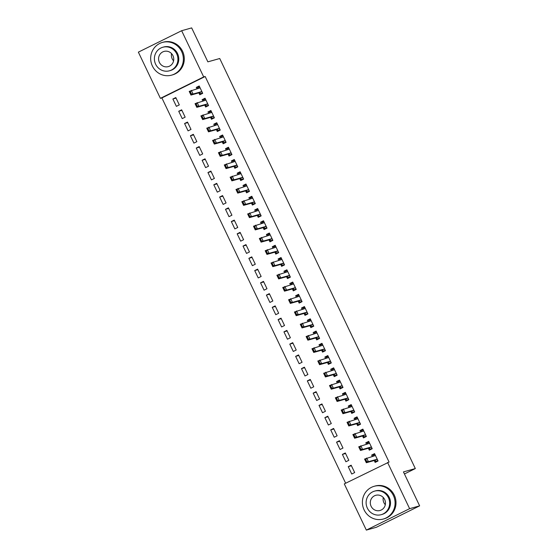 <?xml version="1.0" encoding="UTF-8"?>
<svg xmlns="http://www.w3.org/2000/svg" width="558" height="558" viewBox="0 0 558 558"><rect width="100%" height="100%" fill="white"/><g stroke="black" fill="none" stroke-linecap="round" stroke-linejoin="round"><path stroke-width="0.84" d="M161.883 97.929L160.397 98.347L138.363 52.145L181.65 30.718L191.666 27.9L207.862 61.847L219.733 58.513L415.319 468.567L403.448 471.908L419.637 505.855L376.35 527.282L366.334 530.1L344.293 483.898L389.072 462.052L205.17 76.502L161.883 97.929L345.653 483.221M404.431 473.965L415.319 468.567M182.229 118.61L185.158 117.159L181.65 109.807L178.72 111.258L182.229 118.61M204.716 105.113L205.63 107.024L208.553 105.581L205.051 98.222L202.122 99.673L202.77 101.04M193.919 143.12L196.848 141.669L193.34 134.318L190.411 135.768L193.919 143.12M216.406 129.623L217.32 131.535L220.25 130.091L216.741 122.732L213.812 124.183L214.467 125.55M205.609 167.63L208.539 166.186L205.03 158.828L202.108 160.279L205.609 167.63M228.096 154.134L229.01 156.045L231.94 154.601L228.431 147.249L225.502 148.693L226.157 150.06M217.306 192.14L220.229 190.696L216.72 183.338L213.798 184.789L217.306 192.14M239.787 178.644L240.7 180.555L243.63 179.111L240.121 171.759L237.199 173.203L237.847 174.57M228.996 216.65L231.919 215.207L228.41 207.848L225.488 209.299L228.996 216.65M251.484 203.154L252.397 205.065L255.32 203.621L251.811 196.27L248.889 197.713L249.538 199.08M240.686 241.161L243.609 239.717L240.1 232.358L237.178 233.809L240.686 241.161M263.174 227.664L264.087 229.575L267.01 228.131L263.502 220.78L260.579 222.224L261.228 223.591M252.376 265.671L255.299 264.227L251.791 256.868L248.868 258.319L252.376 265.671M274.864 252.174L275.778 254.085L278.7 252.641L275.192 245.29L272.269 246.734L272.918 248.101M264.067 290.181L266.989 288.737L263.488 281.385L260.558 282.829L264.067 290.181M286.554 276.684L287.468 278.602L290.39 277.152L286.882 269.8L283.959 271.244L284.608 272.611M275.757 314.691L278.679 313.247L275.178 305.896L272.248 307.339L275.757 314.691M298.244 301.194L299.158 303.113L302.08 301.662L298.572 294.31L295.649 295.754L296.298 297.121M287.447 339.201L290.376 337.757L286.868 330.406L283.938 331.85L287.447 339.201M309.934 325.705L310.848 327.623L313.77 326.172L310.269 318.82L307.339 320.264L307.988 321.631M299.137 363.711L302.066 362.268L298.558 354.916L295.628 356.36L299.137 363.711M321.624 350.215L322.538 352.133L325.467 350.682L321.959 343.33L319.03 344.774L319.685 346.141M310.827 388.228L313.756 386.778L310.248 379.426L307.325 380.87L310.827 388.228M333.314 374.725L334.228 376.643L337.158 375.192L333.649 367.841L330.72 369.284L331.375 370.651M322.524 412.739L325.447 411.288L321.938 403.936L319.016 405.38L322.524 412.739M345.004 399.235L345.918 401.153L348.848 399.702L345.339 392.351L342.417 393.802L343.065 395.162M334.214 437.249L337.137 435.798L333.628 428.446L330.706 429.89L334.214 437.249M356.702 423.745L357.615 425.663L360.538 424.213L357.029 416.861L354.107 418.312L354.755 419.672M345.904 461.759L348.827 460.308L345.318 452.957L342.396 454.4L345.904 461.759M368.392 448.255L369.305 450.173L372.228 448.723L368.719 441.371L365.797 442.822L366.446 444.182M374.237 460.51L375.15 462.429L378.073 460.978L374.564 453.626L371.642 455.077L372.291 456.437M351.749 474.014L354.672 472.563L351.163 465.212L348.241 466.655L351.749 474.014M362.547 436L363.46 437.918L366.383 436.468L362.874 429.116L359.952 430.567L360.601 431.927M340.059 449.504L342.982 448.053L339.473 440.701L336.551 442.145L340.059 449.504M350.849 411.49L351.763 413.408L354.693 411.957L351.184 404.606L348.262 406.057L348.91 407.417M328.369 424.994L331.292 423.543L327.783 416.191L324.861 417.635L328.369 424.994M339.159 386.98L340.073 388.898L343.003 387.447L339.494 380.096L336.572 381.546L337.22 382.907M316.672 400.484L319.601 399.033L316.093 391.681L313.171 393.125L316.672 400.484M327.469 362.47L328.383 364.388L331.312 362.937L327.804 355.586L324.875 357.029L325.53 358.396M304.982 375.966L307.911 374.523L304.403 367.171L301.48 368.615L304.982 375.966M315.779 337.96L316.693 339.878L319.615 338.427L316.114 331.075L313.184 332.519L313.84 333.886M293.292 351.456L296.221 350.012L292.713 342.661L289.783 344.105L293.292 351.456M304.089 313.45L305.003 315.368L307.925 313.917L304.424 306.565L301.494 308.009L302.143 309.376M281.602 326.946L284.531 325.502L281.023 318.151L278.093 319.594L281.602 326.946M292.399 288.939L293.313 290.858L296.235 289.407L292.727 282.055L289.804 283.499L290.453 284.866M269.912 302.436L272.834 300.992L269.333 293.641L266.403 295.084L269.912 302.436M280.709 264.429L281.623 266.347L284.545 264.897L281.037 257.545L278.114 258.989L278.763 260.356M258.221 277.926L261.144 276.482L257.636 269.13L254.713 270.574L258.221 277.926M269.019 239.919L269.933 241.83L272.855 240.386L269.347 233.035L266.424 234.479L267.073 235.846M246.531 253.416L249.454 251.972L245.945 244.613L243.023 246.064L246.531 253.416M257.329 215.409L258.242 217.32L261.165 215.876L257.656 208.525L254.734 209.968L255.383 211.336M234.841 228.906L237.764 227.462L234.255 220.103L231.333 221.554L234.841 228.906M245.632 190.899L246.545 192.81L249.475 191.366L245.966 184.014L243.044 185.458L243.693 186.825M223.151 204.395L226.074 202.952L222.565 195.593L219.643 197.044L223.151 204.395M233.941 166.389L234.855 168.3L237.785 166.856L234.276 159.504L231.347 160.948L232.002 162.315M211.454 179.885L214.384 178.441L210.875 171.083L207.953 172.534L211.454 179.885M222.251 141.878L223.165 143.79L226.095 142.346L222.586 134.987L219.657 136.438L220.312 137.805M199.764 155.375L202.694 153.931L199.185 146.573L196.263 148.023L199.764 155.375M210.561 117.368L211.475 119.279L214.398 117.836L210.896 110.477L207.967 111.928L208.622 113.295M188.074 130.865L191.003 129.414L187.495 122.062L184.565 123.513L188.074 130.865M198.871 92.858L199.785 94.769L202.707 93.326L199.206 85.967L196.276 87.418L196.925 88.785M176.384 106.355L179.306 104.904L175.805 97.552L172.875 99.003L176.384 106.355M181.65 30.718L203.691 76.92L160.397 98.347M419.637 505.855L409.621 508.666L366.334 530.1M205.17 76.502L203.691 76.92M387.587 462.47L409.621 508.666M374.83 454.177L371.642 455.077M351.428 465.763L348.241 466.655M368.984 441.922L365.797 442.822M345.583 453.508L342.396 454.4M363.139 429.667L359.952 430.567M339.738 441.252L336.551 442.145M357.294 417.412L354.107 418.312M333.893 428.997L330.706 429.89M351.449 405.157L348.262 406.057M328.048 416.742L324.861 417.635M345.604 392.902L342.417 393.802M322.203 404.487L319.016 405.38M339.759 380.647L336.572 381.546M316.358 392.232L313.171 393.125M333.914 368.392L330.72 369.284M310.513 379.977L307.325 380.87M328.062 356.137L324.875 357.029M304.668 367.722L301.48 368.615M322.217 343.881L319.03 344.774M298.823 355.467L295.628 356.36M316.372 331.626L313.184 332.519M292.978 343.212L289.783 344.105M310.527 319.371L307.339 320.264M287.126 330.957L283.938 331.85M304.682 307.116L301.494 308.009M281.281 318.702L278.093 319.594M298.837 294.861L295.649 295.754M275.436 306.447L272.248 307.339M292.992 282.606L289.804 283.499M269.591 294.192L266.403 295.084M287.147 270.351L283.959 271.244M263.746 281.936L260.558 282.829M281.302 258.096L278.114 258.989M257.901 269.681L254.713 270.574M275.457 245.841L272.269 246.734M252.056 257.426L248.868 258.319M269.612 233.586L266.424 234.479M246.211 245.171L243.023 246.064M263.767 221.331L260.579 222.224M240.365 232.916L237.178 233.809M257.922 209.076L254.734 209.968M234.52 220.661L231.333 221.554M252.076 196.821L248.889 197.713M228.675 208.406L225.488 209.299M246.231 184.565L243.044 185.458M222.83 196.151L219.643 197.044M240.386 172.31L237.199 173.203M216.985 183.889L213.798 184.789M234.541 160.055L231.347 160.948M211.14 171.634L207.953 172.534M228.696 147.8L225.502 148.693M205.295 159.379L202.108 160.279M222.844 135.545L219.657 136.438M199.45 147.124L196.263 148.023M216.999 123.29L213.812 124.183M193.605 134.869L190.411 135.768M211.154 111.035L207.967 111.928M187.76 122.614L184.565 123.513M205.309 98.78L202.122 99.673M181.908 110.358L178.72 111.258M199.464 86.525L196.276 87.418M176.063 98.103L172.875 99.003M377.864 460.545L375.89 461.522L378.045 460.922M374.941 454.414L372.967 455.398L373.149 455.788M375.625 460.978L375.89 461.522L374.627 460.469A1.36 0.377 63.7 0 0 374.488 460.441L366.327 462.735L364.569 459.06L374.843 455.719A1.36 0.377 63.7 0 0 374.857 455.712A1.36 0.377 63.7 0 0 374.927 455.635L375.185 454.93M372.981 456.242L373.232 455.572M366.634 461.34L365.755 459.506L365.406 459.68L366.285 461.515L368.433 461.689L366.327 462.735L366.285 461.515M377.522 459.827L376.734 459.422A1.36 0.377 63.7 0 0 376.594 459.401L368.433 461.689L366.676 458.013L365.755 459.506M375.876 461.103L375.89 461.522M364.569 459.06L365.406 459.68M372.019 448.29L370.045 449.267L372.2 448.66M369.096 442.159L367.122 443.143L367.304 443.533M369.78 448.723L370.045 449.267L368.782 448.214A1.36 0.377 63.7 0 0 368.643 448.186L360.482 450.48L358.724 446.805L368.991 443.464A1.36 0.377 63.7 0 0 369.012 443.457A1.36 0.377 63.7 0 0 369.082 443.38L369.34 442.675M367.136 443.987L367.387 443.317M360.789 449.085L359.91 447.251L359.561 447.425L360.44 449.26L362.588 449.434L360.482 450.48L360.44 449.26M371.677 447.572L370.889 447.167A1.36 0.377 63.7 0 0 370.749 447.146L362.588 449.434L360.831 445.758L359.91 447.251M370.031 448.848L370.045 449.267M358.724 446.805L359.561 447.425M366.174 436.035L364.2 437.012L366.355 436.405M363.251 429.904L361.277 430.888L361.458 431.278M363.935 436.468L364.2 437.012L362.937 435.958A1.36 0.377 63.7 0 0 362.798 435.931L354.637 438.225L352.879 434.549L363.146 431.208A1.36 0.377 63.7 0 0 363.167 431.201A1.36 0.377 63.7 0 0 363.237 431.125L363.495 430.42M361.291 431.732L361.542 431.062M354.944 436.83L354.065 434.996L353.716 435.17L354.588 437.005L356.743 437.179L354.637 438.225L354.588 437.005M365.832 435.317L365.044 434.912A1.36 0.377 63.7 0 0 364.904 434.884L356.743 437.179L354.986 433.503L354.065 434.996M364.186 436.593L364.2 437.012M352.879 434.549L353.716 435.17M385.299 504.718A7.882 7.561 74.3 0 1 383.269 497.485M393.362 495.42A16.991 16.294 -105.7 0 0 374.139 486.304A16.991 16.294 -105.7 0 0 364.116 509.9A16.991 16.294 -105.7 0 0 383.339 519.024A16.991 16.294 -105.7 0 0 393.362 495.42M383.339 519.024L384.267 518.759A16.991 16.294 -105.7 0 0 394.29 495.162A16.991 16.294 -105.7 0 0 375.067 486.039L374.139 486.304M374.578 491.124L375.429 490.887A12.234 11.732 74.3 0 1 389.268 497.45A12.234 11.732 74.3 0 1 382.049 514.441L381.198 514.678A12.234 11.732 -105.7 0 0 388.417 497.687A12.234 11.732 -105.7 0 0 374.578 491.124A12.234 11.732 -105.7 0 0 367.352 508.115A12.234 11.732 -105.7 0 0 381.198 514.678M371.098 506.259A7.882 7.561 -105.7 0 0 380.019 510.493A7.882 7.561 -105.7 0 0 384.671 499.543A7.882 7.561 -105.7 0 0 375.75 495.309A7.882 7.561 -105.7 0 0 371.098 506.259M173.58 60.836A7.882 7.561 74.3 0 1 171.55 53.603M181.643 51.538A16.991 16.294 -105.7 0 0 162.42 42.422A16.991 16.294 -105.7 0 0 152.39 66.018A16.991 16.294 -105.7 0 0 171.613 75.142A16.991 16.294 -105.7 0 0 181.643 51.538M171.613 75.142L172.541 74.877A16.991 16.294 -105.7 0 0 182.571 51.28A16.991 16.294 -105.7 0 0 163.348 42.157L162.42 42.422M162.852 47.242L163.703 46.998A12.234 11.732 74.3 0 1 177.549 53.568A12.234 11.732 74.3 0 1 170.329 70.559L169.472 70.796A12.234 11.732 -105.7 0 0 176.691 53.805A12.234 11.732 -105.7 0 0 162.852 47.242A12.234 11.732 -105.7 0 0 155.633 64.233A12.234 11.732 -105.7 0 0 169.472 70.796M159.379 62.377A7.882 7.561 -105.7 0 0 168.3 66.611A7.882 7.561 -105.7 0 0 172.952 55.66A7.882 7.561 -105.7 0 0 164.031 51.427A7.882 7.561 -105.7 0 0 159.379 62.377M360.329 423.78L358.348 424.757L360.51 424.15M357.406 417.649L355.425 418.633L355.613 419.023M358.09 424.213L358.348 424.757L357.092 423.703A1.36 0.377 63.7 0 0 356.953 423.675L348.792 425.97L347.034 422.294L357.301 418.953A1.36 0.377 63.7 0 0 357.322 418.946A1.36 0.377 63.7 0 0 357.392 418.87L357.65 418.165M355.446 419.476L355.697 418.807M349.099 424.575L348.22 422.741L347.871 422.915L348.743 424.75L350.898 424.924L348.792 425.97L348.743 424.75M359.987 423.062L359.199 422.657A1.36 0.377 63.7 0 0 359.059 422.629L350.898 424.924L349.141 421.248L348.22 422.741M358.341 424.338L358.348 424.757M347.034 422.294L347.871 422.915M354.483 411.525L352.503 412.501L354.665 411.895M351.561 405.394L349.58 406.377L349.768 406.768M352.244 411.957L352.503 412.501L351.247 411.448A1.36 0.377 63.7 0 0 351.108 411.42L342.947 413.715L341.189 410.039L351.456 406.698A1.36 0.377 63.7 0 0 351.477 406.691A1.36 0.377 63.7 0 0 351.54 406.615L351.805 405.91M349.601 407.221L349.852 406.552M343.254 412.32L342.375 410.486L342.026 410.66L342.898 412.495L345.046 412.669L342.947 413.715L342.898 412.495M354.142 410.807L353.353 410.402A1.36 0.377 63.7 0 0 353.214 410.374L345.046 412.669L343.296 408.993L342.375 410.486M352.489 412.083L352.503 412.501M341.189 410.039L342.026 410.66M348.638 399.27L346.658 400.246L348.82 399.64M345.716 393.139L343.735 394.122L343.923 394.513M346.399 399.702L346.658 400.246L345.402 399.193A1.36 0.377 63.7 0 0 345.262 399.165L337.095 401.46L335.344 397.784L345.611 394.443A1.36 0.377 63.7 0 0 345.632 394.436A1.36 0.377 63.7 0 0 345.695 394.36L345.96 393.655M343.756 394.966L344.007 394.297M337.409 400.065L336.53 398.231L336.181 398.405L337.053 400.239L339.201 400.414L337.095 401.46L337.053 400.239M348.297 398.551L347.508 398.147A1.36 0.377 63.7 0 0 347.369 398.119L339.201 400.414L337.451 396.738L336.53 398.231M346.644 399.828L346.658 400.246M335.344 397.784L336.181 398.405M342.793 387.015L340.812 387.991L342.975 387.385M339.871 380.884L337.89 381.867L338.078 382.258M340.554 387.447L340.812 387.991L339.557 386.938A1.36 0.377 63.7 0 0 339.417 386.91L331.25 389.205L329.499 385.529L339.766 382.188A1.36 0.377 63.7 0 0 339.787 382.181A1.36 0.377 63.7 0 0 339.85 382.104L340.115 381.4M337.911 382.711L338.162 382.042M331.564 387.81L330.685 385.976L330.336 386.15L331.208 387.984L333.356 388.159L331.25 389.205L331.208 387.984M342.452 386.296L341.663 385.892A1.36 0.377 63.7 0 0 341.524 385.864L333.356 388.159L331.605 384.483L330.685 385.976M340.799 387.573L340.812 387.991M329.499 385.529L330.336 386.15M336.948 374.76L334.967 375.736L337.123 375.129M334.026 368.629L332.045 369.612L332.233 370.003M334.709 375.192L334.967 375.736L333.712 374.683A1.36 0.377 63.7 0 0 333.572 374.655L325.405 376.95L323.654 373.274L333.921 369.933A1.36 0.377 63.7 0 0 333.942 369.926A1.36 0.377 63.7 0 0 334.005 369.842L334.27 369.145M332.066 370.456L332.317 369.787M325.719 375.555L324.84 373.72L324.484 373.895L325.363 375.729L327.511 375.904L325.405 376.95L325.363 375.729M336.607 374.041L335.818 373.637A1.36 0.377 63.7 0 0 335.679 373.609L327.511 375.904L325.76 372.228L324.84 373.72M334.953 375.318L334.967 375.736M323.654 373.274L324.484 373.895M331.103 362.505L329.122 363.481L331.278 362.874M328.181 356.374L326.2 357.357L326.388 357.748M328.864 362.937L329.122 363.481L327.867 362.428A1.36 0.377 63.7 0 0 327.727 362.4L319.56 364.695L317.809 361.019L328.076 357.678A1.36 0.377 63.7 0 0 328.097 357.671A1.36 0.377 63.7 0 0 328.16 357.587L328.425 356.89M326.214 358.201L326.472 357.532M319.867 363.3L318.995 361.465L318.639 361.64L319.518 363.474L321.666 363.649L319.56 364.695L319.518 363.474M330.761 361.786L329.973 361.382A1.36 0.377 63.7 0 0 329.834 361.354L321.666 363.649L319.915 359.973L318.995 361.465M329.108 363.063L329.122 363.481M317.809 361.019L318.639 361.64M325.258 350.25L323.277 351.226L325.433 350.619M322.336 344.119L320.355 345.102L320.543 345.493M323.019 350.682L323.277 351.226L322.022 350.173A1.36 0.377 63.7 0 0 321.882 350.145L313.715 352.44L311.964 348.764L322.231 345.423A1.36 0.377 63.7 0 0 322.252 345.416A1.36 0.377 63.7 0 0 322.315 345.332L322.58 344.635M320.369 345.946L320.627 345.269M314.021 351.045L313.15 349.21L312.794 349.385L313.673 351.219L315.821 351.394L313.715 352.44L313.673 351.219M324.916 349.531L324.128 349.127A1.36 0.377 63.7 0 0 323.982 349.099L315.821 351.394L314.07 347.718L313.15 349.21M323.263 350.808L323.277 351.226M311.964 348.764L312.794 349.385M319.413 337.995L317.432 338.971L319.588 338.364M316.491 331.864L314.51 332.847L314.698 333.238M317.174 338.427L317.432 338.971L316.177 337.918A1.36 0.377 63.7 0 0 316.03 337.89L307.87 340.185L306.119 336.509L316.386 333.168A1.36 0.377 63.7 0 0 316.407 333.161A1.36 0.377 63.7 0 0 316.47 333.077L316.735 332.38M314.524 333.691L314.782 333.014M308.176 338.79L307.305 336.955L306.949 337.13L307.828 338.964L309.976 339.138L307.87 340.185L307.828 338.964M319.071 337.276L318.276 336.872A1.36 0.377 63.7 0 0 318.137 336.844L309.976 339.138L308.225 335.463L307.305 336.955M317.418 338.553L317.432 338.971M306.119 336.509L306.949 337.13M313.568 325.739L311.587 326.716L313.742 326.109M310.646 319.608L308.665 320.592L308.853 320.983M311.329 326.172L311.587 326.716L310.325 325.656A1.36 0.377 63.7 0 0 310.185 325.635L302.024 327.93L300.274 324.254L310.541 320.913A1.36 0.377 63.7 0 0 310.562 320.906A1.36 0.377 63.7 0 0 310.625 320.822L310.89 320.125M308.679 321.436L308.937 320.759M302.331 326.535L301.459 324.7L301.104 324.875L301.983 326.709L304.131 326.883L302.024 327.93L301.983 326.709M313.226 325.021L312.431 324.616A1.36 0.377 63.7 0 0 312.292 324.589L304.131 326.883L302.38 323.208L301.459 324.7M311.573 326.297L311.587 326.716M300.274 324.254L301.104 324.875M307.723 313.484L305.742 314.461L307.897 313.854M304.801 307.353L302.82 308.337L303.008 308.727M305.484 313.917L305.742 314.461L304.48 313.401A1.36 0.377 63.7 0 0 304.34 313.38L296.179 315.675L294.429 311.999L304.696 308.658A1.36 0.377 63.7 0 0 304.717 308.651A1.36 0.377 63.7 0 0 304.78 308.567L305.045 307.87M302.834 309.181L303.085 308.504M296.486 314.28L295.614 312.445L295.259 312.613L296.138 314.454L298.286 314.628L296.179 315.675L296.138 314.454M307.381 312.766L306.586 312.361A1.36 0.377 63.7 0 0 306.447 312.334L298.286 314.628L296.535 310.952L295.614 312.445M305.728 314.042L305.742 314.461M294.429 311.999L295.259 312.613M301.878 301.229L299.897 302.206L302.052 301.599M298.955 295.098L296.975 296.082L297.163 296.472M299.639 301.662L299.897 302.206L298.635 301.146A1.36 0.377 63.7 0 0 298.495 301.125L290.334 303.419L288.584 299.744L298.851 296.403A1.36 0.377 63.7 0 0 298.865 296.396A1.36 0.377 63.7 0 0 298.935 296.312L299.2 295.614M296.989 296.926L297.24 296.249M290.641 302.024L289.762 300.19L289.414 300.357L290.293 302.199L292.441 302.373L290.334 303.419L290.293 302.199M301.536 300.511L300.741 300.106A1.36 0.377 63.7 0 0 300.602 300.078L292.441 302.373L290.69 298.697L289.762 300.19M299.883 301.787L299.897 302.206M288.584 299.744L289.414 300.357M296.033 288.974L294.052 289.951L296.207 289.344M293.11 282.843L291.13 283.827L291.318 284.217M293.794 289.407L294.052 289.951L292.79 288.891A1.36 0.377 63.7 0 0 292.65 288.87L284.489 291.164L282.739 287.489L293.006 284.148A1.36 0.377 63.7 0 0 293.02 284.141A1.36 0.377 63.7 0 0 293.089 284.057L293.355 283.359M291.143 284.671L291.395 283.994M284.796 289.769L283.917 287.935L283.569 288.102L284.447 289.944L286.596 290.118L284.489 291.164L284.447 289.944M295.691 288.256L294.896 287.851A1.36 0.377 63.7 0 0 294.757 287.823L286.596 290.118L284.845 286.442L283.917 287.935M294.038 289.532L294.052 289.951M282.739 287.489L283.569 288.102M290.188 276.719L288.207 277.696L290.362 277.089M287.258 270.588L285.284 271.572L285.473 271.962M287.942 277.152L288.207 277.696L286.945 276.635A1.36 0.377 63.7 0 0 286.805 276.615L278.644 278.909L276.894 275.227L287.161 271.892A1.36 0.377 63.7 0 0 287.175 271.886A1.36 0.377 63.7 0 0 287.244 271.802L287.51 271.104M285.298 272.416L285.55 271.739M278.951 277.514L278.072 275.68L277.724 275.847L278.602 277.689L280.751 277.863L278.644 278.909L278.602 277.689M289.846 276.001L289.051 275.596A1.36 0.377 63.7 0 0 288.911 275.568L280.751 277.863L278.993 274.187L278.072 275.68M288.193 277.277L288.207 277.696M276.894 275.227L277.724 275.847M284.336 264.464L282.362 265.441L284.517 264.834M281.413 258.333L279.439 259.317L279.628 259.707M282.097 264.897L282.362 265.441L281.099 264.38A1.36 0.377 63.7 0 0 280.96 264.359L272.799 266.654L271.042 262.971L281.316 259.637A1.36 0.377 63.7 0 0 281.33 259.63A1.36 0.377 63.7 0 0 281.399 259.547L281.664 258.849M279.453 260.161L279.704 259.484M273.106 265.259L272.227 263.418L271.879 263.592L272.757 265.434L274.906 265.608L272.799 266.654L272.757 265.434M283.994 263.746L283.206 263.341A1.36 0.377 63.7 0 0 283.066 263.313L274.906 265.608L273.148 261.932L272.227 263.418M282.348 265.022L282.362 265.441M271.042 262.971L271.879 263.592M278.491 252.209L276.517 253.186L278.672 252.579M275.568 246.078L273.594 247.061L273.776 247.452M276.252 252.641L276.517 253.186L275.254 252.125A1.36 0.377 63.7 0 0 275.115 252.104L266.954 254.399L265.196 250.716L275.471 247.382A1.36 0.377 63.7 0 0 275.485 247.375A1.36 0.377 63.7 0 0 275.554 247.292L275.812 246.594M273.608 247.905L273.859 247.229M267.261 253.004L266.382 251.163L266.033 251.337L266.912 253.179L269.061 253.353L266.954 254.399L266.912 253.179M278.149 251.491L277.361 251.086A1.36 0.377 63.7 0 0 277.221 251.058L269.061 253.353L267.303 249.677L266.382 251.163M276.503 252.767L276.517 253.186M265.196 250.716L266.033 251.337M272.646 239.954L270.672 240.93L272.827 240.324M269.723 233.823L267.749 234.806L267.931 235.197M270.407 240.386L270.672 240.93L269.409 239.87A1.36 0.377 63.7 0 0 269.27 239.849L261.109 242.144L259.351 238.461L269.626 235.127A1.36 0.377 63.7 0 0 269.64 235.12A1.36 0.377 63.7 0 0 269.709 235.037L269.967 234.339M267.763 235.65L268.014 234.974M261.416 240.749L260.537 238.908L260.188 239.082L261.067 240.923L263.216 241.098L261.109 242.144L261.067 240.923M272.304 239.236L271.516 238.831A1.36 0.377 63.7 0 0 271.376 238.803L263.216 241.098L261.458 237.422L260.537 238.908M270.658 240.512L270.672 240.93M259.351 238.461L260.188 239.082M266.801 227.699L264.827 228.675L266.982 228.069M263.878 221.568L261.904 222.551L262.086 222.942M264.562 228.131L264.827 228.675L263.564 227.615A1.36 0.377 63.7 0 0 263.425 227.594L255.264 229.889L253.506 226.206L263.774 222.872A1.36 0.377 63.7 0 0 263.794 222.865A1.36 0.377 63.7 0 0 263.864 222.781L264.122 222.084M261.918 223.395L262.169 222.719M255.571 228.494L254.692 226.653L254.343 226.827L255.222 228.668L257.371 228.843L255.264 229.889L255.222 228.668M266.459 226.98L265.671 226.576A1.36 0.377 63.7 0 0 265.531 226.548L257.371 228.843L255.613 225.167L254.692 226.653M264.813 228.257L264.827 228.675M253.506 226.206L254.343 226.827M260.956 215.444L258.982 216.42L261.137 215.813M258.033 209.313L256.059 210.289L256.241 210.687M258.717 215.876L258.982 216.42L257.719 215.36A1.36 0.377 63.7 0 0 257.58 215.339L249.419 217.627L247.661 213.951L257.929 210.617A1.36 0.377 63.7 0 0 257.949 210.61A1.36 0.377 63.7 0 0 258.019 210.526L258.277 209.829M256.073 211.14L256.324 210.464M249.726 216.239L248.847 214.398L248.498 214.572L249.37 216.413L251.525 216.588L249.419 217.627L249.37 216.413M260.614 214.725L259.826 214.321A1.36 0.377 63.7 0 0 259.686 214.293L251.525 216.588L249.768 212.912L248.847 214.398M258.968 216.002L258.982 216.42M247.661 213.951L248.498 214.572M255.111 203.189L253.13 204.165L255.292 203.558M252.188 197.058L250.207 198.034L250.396 198.432M252.872 203.621L253.13 204.165L251.874 203.105A1.36 0.377 63.7 0 0 251.735 203.084L243.574 205.372L241.816 201.696L252.083 198.362A1.36 0.377 63.7 0 0 252.104 198.355A1.36 0.377 63.7 0 0 252.174 198.271L252.432 197.574M250.228 198.885L250.479 198.209M243.881 203.984L243.002 202.142L242.653 202.317L243.525 204.158L245.68 204.333L243.574 205.372L243.525 204.158M254.769 202.47L253.981 202.066A1.36 0.377 63.7 0 0 253.841 202.038L245.68 204.333L243.923 200.657L243.002 202.142M253.123 203.747L253.13 204.165M241.816 201.696L242.653 202.317M249.266 190.934L247.285 191.91L249.447 191.303M246.343 184.803L244.362 185.779L244.55 186.177M247.027 191.366L247.285 191.91L246.029 190.85A1.36 0.377 63.7 0 0 245.89 190.829L237.729 193.117L235.971 189.441L246.238 186.107A1.36 0.377 63.7 0 0 246.259 186.1A1.36 0.377 63.7 0 0 246.322 186.016L246.587 185.319M244.383 186.63L244.634 185.954M238.036 191.729L237.157 189.887L236.808 190.062L237.68 191.903L239.828 192.078L237.729 193.117L237.68 191.903M248.924 190.215L248.136 189.811A1.36 0.377 63.7 0 0 247.996 189.783L239.828 192.078L238.078 188.402L237.157 189.887M247.271 191.492L247.285 191.91M235.971 189.441L236.808 190.062M243.421 178.679L241.44 179.655L243.602 179.048M240.498 172.548L238.517 173.524L238.705 173.922M241.182 179.111L241.44 179.655L240.184 178.595A1.36 0.377 63.7 0 0 240.045 178.574L231.877 180.862L230.126 177.186L240.393 173.852A1.36 0.377 63.7 0 0 240.414 173.845A1.36 0.377 63.7 0 0 240.477 173.761L240.742 173.064M238.538 174.375L238.789 173.698M232.191 179.474L231.312 177.632L230.963 177.807L231.835 179.648L233.983 179.822L231.877 180.862L231.835 179.648M243.079 177.96L242.291 177.556A1.36 0.377 63.7 0 0 242.151 177.528L233.983 179.822L232.233 176.147L231.312 177.632M241.426 179.237L241.44 179.655M230.126 177.186L230.963 177.807M237.575 166.417L235.595 167.4L237.757 166.793M234.653 160.292L232.672 161.269L232.86 161.667M235.337 166.856L235.595 167.4L234.339 166.34A1.36 0.377 63.7 0 0 234.2 166.312L226.032 168.607L224.281 164.931L234.548 161.597A1.36 0.377 63.7 0 0 234.569 161.59A1.36 0.377 63.7 0 0 234.632 161.506L234.897 160.809M232.693 162.12L232.944 161.443M226.346 167.219L225.467 165.377L225.118 165.552L225.99 167.393L228.138 167.567L226.032 168.607L225.99 167.393M237.234 165.705L236.446 165.301A1.36 0.377 63.7 0 0 236.306 165.273L228.138 167.567L226.388 163.892L225.467 165.377M235.581 166.982L235.595 167.4M224.281 164.931L225.118 165.552M231.73 154.161L229.75 155.145L231.905 154.538M228.808 148.037L226.827 149.014L227.015 149.411M229.491 154.601L229.75 155.145L228.494 154.085A1.36 0.377 63.7 0 0 228.355 154.057L220.187 156.352L218.436 152.676L228.703 149.342A1.36 0.377 63.7 0 0 228.724 149.335A1.36 0.377 63.7 0 0 228.787 149.251L229.052 148.554M226.848 149.865L227.099 149.188M220.501 154.964L219.622 153.122L219.266 153.297L220.145 155.138L222.293 155.312L220.187 156.352L220.145 155.138M231.389 153.45L230.6 153.045A1.36 0.377 63.7 0 0 230.461 153.018L222.293 155.312L220.543 151.637L219.622 153.122M229.736 154.726L229.75 155.145M218.436 152.676L219.266 153.297M225.885 141.906L223.904 142.89L226.06 142.283M222.963 135.782L220.982 136.759L221.17 137.156M223.646 142.346L223.904 142.89L222.649 141.83A1.36 0.377 63.7 0 0 222.509 141.802L214.342 144.097L212.591 140.421L222.858 137.087A1.36 0.377 63.7 0 0 222.879 137.08A1.36 0.377 63.7 0 0 222.942 136.996L223.207 136.298M220.996 137.61L221.254 136.933M214.649 142.708L213.777 140.867L213.421 141.041L214.3 142.883L216.448 143.057L214.342 144.097L214.3 142.883M225.544 141.195L224.755 140.79A1.36 0.377 63.7 0 0 224.609 140.762L216.448 143.057L214.697 139.381L213.777 140.867M223.891 142.471L223.904 142.89M212.591 140.421L213.421 141.041M220.04 129.651L218.059 130.635L220.215 130.028M217.118 123.527L215.137 124.504L215.325 124.894M217.801 130.091L218.059 130.635L216.804 129.575A1.36 0.377 63.7 0 0 216.664 129.547L208.497 131.841L206.746 128.166L217.013 124.832A1.36 0.377 63.7 0 0 217.034 124.825A1.36 0.377 63.7 0 0 217.097 124.741L217.362 124.036M215.151 125.355L215.409 124.678M208.804 130.453L207.932 128.612L207.576 128.786L208.455 130.628L210.603 130.802L208.497 131.841L208.455 130.628M219.699 128.94L218.91 128.535A1.36 0.377 63.7 0 0 218.764 128.507L210.603 130.802L208.852 127.126L207.932 128.612M218.045 130.216L218.059 130.635M206.746 128.166L207.576 128.786M214.195 117.396L212.214 118.38L214.37 117.773M211.273 111.272L209.292 112.249L209.48 112.639M211.956 117.836L212.214 118.38L210.959 117.319A1.36 0.377 63.7 0 0 210.812 117.292L202.652 119.586L200.901 115.911L211.168 112.577A1.36 0.377 63.7 0 0 211.189 112.57A1.36 0.377 63.7 0 0 211.252 112.486L211.517 111.781M209.306 113.1L209.564 112.423M202.959 118.198L202.087 116.357L201.731 116.531L202.61 118.373L204.758 118.547L202.652 119.586L202.61 118.373M213.854 116.685L213.058 116.28A1.36 0.377 63.7 0 0 212.919 116.252L204.758 118.547L203.007 114.871L202.087 116.357M212.2 117.961L212.214 118.38M200.901 115.911L201.731 116.531M208.35 105.141L206.369 106.125L208.525 105.518M205.428 99.017L203.447 99.994L203.635 100.384M206.111 105.581L206.369 106.125L205.107 105.064A1.36 0.377 63.7 0 0 204.967 105.037L196.807 107.331L195.056 103.655L205.323 100.321A1.36 0.377 63.7 0 0 205.344 100.314A1.36 0.377 63.7 0 0 205.407 100.231L205.672 99.526M203.461 100.845L203.719 100.168M197.114 105.943L196.242 104.102L195.886 104.276L196.765 106.118L198.913 106.292L196.807 107.331L196.765 106.118M208.008 104.43L207.213 104.025A1.36 0.377 63.7 0 0 207.074 103.997L198.913 106.292L197.162 102.616L196.242 104.102M206.355 105.706L206.369 106.125M195.056 103.655L195.886 104.276M202.505 92.886L200.524 93.87L202.68 93.263M199.583 86.762L197.602 87.739L197.79 88.129M200.266 93.326L200.524 93.87L199.262 92.809A1.36 0.377 63.7 0 0 199.122 92.781L190.962 95.076L189.211 91.4L199.478 88.066A1.36 0.377 63.7 0 0 199.499 88.059A1.36 0.377 63.7 0 0 199.562 87.976L199.827 87.271M197.616 88.589L197.867 87.913M191.268 93.688L190.397 91.847L190.041 92.021L190.92 93.863L193.068 94.037L190.962 95.076L190.92 93.863M202.163 92.175L201.368 91.77A1.36 0.377 63.7 0 0 201.229 91.742L193.068 94.037L191.317 90.361L190.397 91.847M200.51 93.451L200.524 93.87M189.211 91.4L190.041 92.021M376.594 459.401L374.488 460.441M376.734 459.422L374.627 460.469M370.749 447.146L368.643 448.186M370.889 447.167L368.782 448.214M364.904 434.884L362.798 435.931M365.044 434.912L362.937 435.958M359.059 422.629L356.953 423.675M359.199 422.657L357.092 423.703M353.214 410.374L351.108 411.42M353.353 410.402L351.247 411.448M347.369 398.119L345.262 399.165M347.508 398.147L345.402 399.193M341.524 385.864L339.417 386.91M341.663 385.892L339.557 386.938M335.679 373.609L333.572 374.655M335.818 373.637L333.712 374.683M329.834 361.354L327.727 362.4M329.973 361.382L327.867 362.428M323.982 349.099L321.882 350.145M324.128 349.127L322.022 350.173M318.137 336.844L316.03 337.89M318.276 336.872L316.177 337.918M312.292 324.589L310.185 325.635M312.431 324.616L310.325 325.656M306.447 312.334L304.34 313.38M306.586 312.361L304.48 313.401M300.602 300.078L298.495 301.125M300.741 300.106L298.635 301.146M294.757 287.823L292.65 288.87M294.896 287.851L292.79 288.891M288.911 275.568L286.805 276.615M289.051 275.596L286.945 276.635M283.066 263.313L280.96 264.359M283.206 263.341L281.099 264.38M277.221 251.058L275.115 252.104M277.361 251.086L275.254 252.125M271.376 238.803L269.27 239.849M271.516 238.831L269.409 239.87M265.531 226.548L263.425 227.594M265.671 226.576L263.564 227.615M259.686 214.293L257.58 215.339M259.826 214.321L257.719 215.36M253.841 202.038L251.735 203.084M253.981 202.066L251.874 203.105M247.996 189.783L245.89 190.829M248.136 189.811L246.029 190.85M242.151 177.528L240.045 178.574M242.291 177.556L240.184 178.595M236.306 165.273L234.2 166.312M236.446 165.301L234.339 166.34M230.461 153.018L228.355 154.057M230.6 153.045L228.494 154.085M224.609 140.762L222.509 141.802M224.755 140.79L222.649 141.83M218.764 128.507L216.664 129.547M218.91 128.535L216.804 129.575M212.919 116.252L210.812 117.292M213.058 116.28L210.959 117.319M207.074 103.997L204.967 105.037M207.213 104.025L205.107 105.064M201.229 91.742L199.122 92.781M201.368 91.77L199.262 92.809"/></g></svg>

